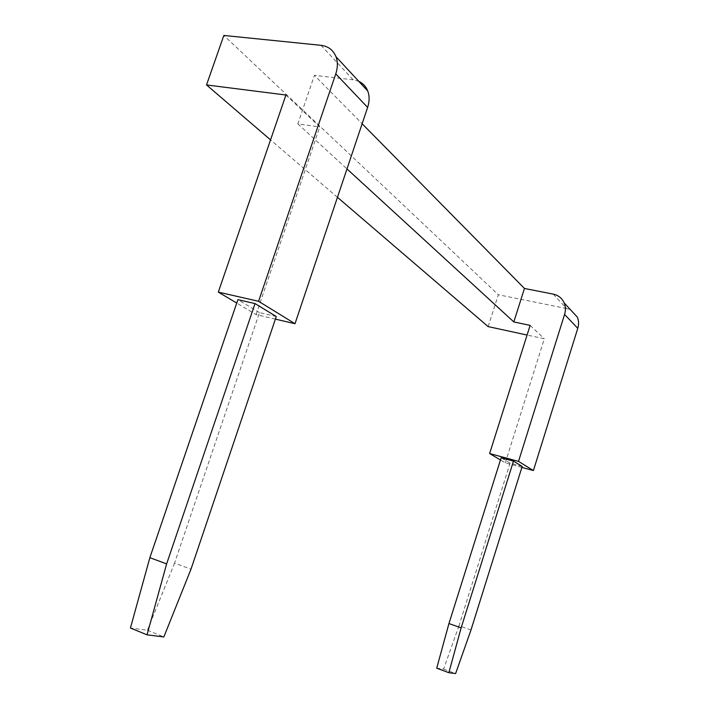 <?xml version="1.0" encoding="UTF-8"?>
<svg xmlns="http://www.w3.org/2000/svg" width="709" height="709" viewBox="0 0 709 709"><rect width="100%" height="100%" fill="white"/><g stroke="black" fill="none" stroke-linecap="round" stroke-linejoin="round"><path stroke-width="0.53" stroke-dasharray="3.54 2.66" d="M522.187 466.442L510.063 463.128L458.98 625.772L470.989 629.982M521.886 467.399L505.278 462.862L500.465 459.999M510.063 463.128L501.157 457.784M458.98 625.772L443.612 669.074L436.717 668.17M443.612 669.074L455.621 673.55M505.278 462.862L544.308 338.76L527.079 335.038M530.128 325.387L544.308 338.76M553.188 294.111L566.642 308.53L570.701 309.957M285.931 95.015L319.768 126.929L297.851 123.862L314.415 75.331L362.139 123.756M297.851 123.862L346.976 168.919M337.449 197.297L270.546 139.877M488.138 326.61L498.321 294.758L223.84 35.45M276.271 316.524L259.476 312.607L174.547 563.114L190.996 569.185M275.393 319.121L256.1 314.592L236.735 303.071M259.476 312.607L237.905 299.65M174.547 563.114L147.454 630.239L130.429 628.014M147.454 630.239L163.85 636.939M256.1 314.592L319.768 126.929M320.991 45.323L353.197 79.825L358.825 81.375M353.197 79.825L314.415 75.331M566.642 308.53L498.321 294.758"/><path stroke-width="1.06" d="M470.989 629.982L522.187 466.442L513.476 461.125L461.142 627.846L448.85 672.699L455.621 673.55L470.989 629.982M500.465 459.999L489.627 453.547L518.518 461.391L533.407 470.554L521.886 467.399M448.85 672.699L436.717 668.17L448.939 623.557L501.157 457.784L513.476 461.125M448.939 623.557L461.142 627.846M489.627 453.547L530.128 325.387L513.821 321.93L524.456 288.457L553.188 294.111C558.355 295.245 562.015 298.179 564.169 302.903C565.658 306.554 565.8 310.4 564.577 314.45L577.773 328.329L533.407 470.554M518.518 461.391L564.577 314.45M570.701 309.957L577.348 317.127C578.81 320.672 578.952 324.403 577.773 328.329M346.976 168.919L513.821 321.93M362.139 123.756L524.456 288.457M270.546 139.877L206.523 84.938L285.931 95.015L218.319 292.108L258.581 301.29L295.006 323.721L275.393 319.121M527.079 335.038L488.138 326.61L337.449 197.297M206.523 84.938L223.84 35.45L320.991 45.323C328.267 46.236 333.274 50.047 336.013 56.755C337.892 61.967 337.803 67.683 335.765 73.904L367.634 107.405L295.006 323.721M190.996 569.185L276.271 316.524L255.036 303.576L166.624 563.894L147.029 634.83L163.85 636.939L190.996 569.185M236.735 303.071L218.319 292.108M147.029 634.83L130.429 628.014L149.865 557.673L237.905 299.65L255.036 303.576M149.865 557.673L166.624 563.894M258.581 301.29L335.765 73.904M358.825 81.375C363.017 83.334 365.995 86.542 367.749 91C369.593 96.007 369.557 101.476 367.634 107.405M564.169 302.903L577.348 317.127M336.013 56.755L367.749 91"/></g></svg>
